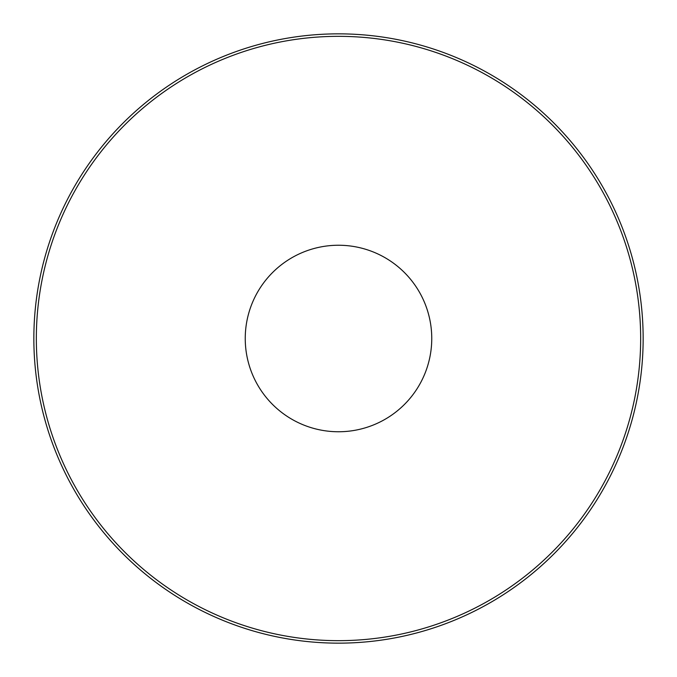<?xml version="1.0" encoding="UTF-8"?>
<svg xmlns="http://www.w3.org/2000/svg" width="677" height="677" viewBox="0 0 677 677"><rect width="100%" height="100%" fill="white"/><g stroke="black" fill="none" stroke-linecap="round" stroke-linejoin="round"><path stroke-width="1.02" d="M36.338 338.5A302.162 302.162 0 0 1 338.5 36.338A302.162 302.162 0 0 1 640.662 338.5A302.162 302.162 0 0 1 338.5 640.662A302.162 302.162 0 0 1 36.338 338.5M643.15 338.5A304.65 304.65 0 0 0 338.5 33.85A304.65 304.65 0 0 0 33.85 338.5A304.65 304.65 0 0 0 338.5 643.15A304.65 304.65 0 0 0 643.15 338.5M245.243 338.5A93.257 93.257 0 0 0 338.5 431.757A93.257 93.257 0 0 0 431.757 338.5A93.257 93.257 0 0 0 338.5 245.243A93.257 93.257 0 0 0 245.243 338.5"/></g></svg>
